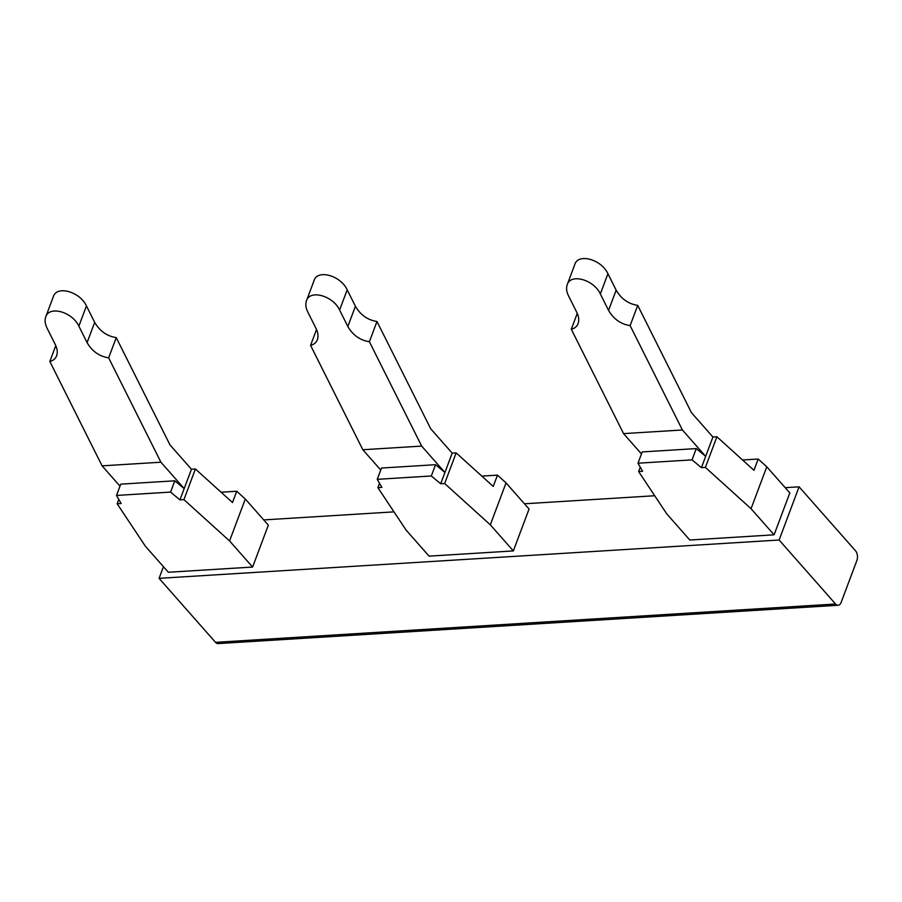<?xml version="1.0" encoding="UTF-8"?>
<svg xmlns="http://www.w3.org/2000/svg" width="902" height="902" viewBox="0 0 902 902"><rect width="100%" height="100%" fill="white"/><g stroke="black" fill="none" stroke-linecap="round" stroke-linejoin="round"><path stroke-width="1.35" d="M838.105 605.265L218.059 643.588A6.9 4.07 -93.5 0 1 215.51 642.337L159.068 578.34L779.125 540.016L835.556 604.013A6.9 4.07 -93.5 0 0 838.105 605.265A6.9 4.07 -93.5 0 0 841.171 602.333L856.9 560.424A6.9 4.07 86.5 0 0 855.524 550.818L799.082 486.821L785.202 487.678M654.717 495.739L524.457 503.79M393.971 511.862L263.722 519.913M799.082 486.821L779.125 540.016M159.068 578.34L163.442 566.693M268.334 525.133L252.605 567.054L229.57 540.941L245.299 499.02L268.334 525.133M86.445 305.936L78.857 326.163C72.385 311.889 49.193 305.395 45.743 316.895L53.331 296.657C56.781 285.167 79.974 291.662 86.445 305.936L94.687 322.375C99.716 331.068 106.91 336.153 116.245 337.619L169.971 444.9L191.45 469.243L184.188 488.591L174.808 480.811L170.568 492.097L116.516 495.435L121.127 503.519L117.147 503.756L145.312 546.15L168.347 572.251L252.605 567.054M444.663 483.517L490.316 524.817L506.045 482.908L529.068 509.021L513.339 550.93L429.081 556.139L406.047 530.026L377.893 487.644L381.862 487.396L377.262 479.323L381.49 468.037L435.542 464.699L431.314 475.985L440.695 483.765L444.663 483.517L456.153 452.883L452.184 453.131L440.695 483.765M774.085 534.818L751.05 508.705L766.779 466.796L789.814 492.909L774.085 534.818L689.816 540.027L666.792 513.914L638.627 471.532L642.607 471.284L637.996 463.211L642.224 451.925L696.288 448.587L692.048 459.873L701.429 467.653L705.398 467.405L716.898 436.771L712.918 437.019L705.657 456.367L696.288 448.587M229.57 540.941L183.929 499.629L195.418 469.006L191.45 469.243M170.568 492.097L179.949 499.877L183.929 499.629M118.782 499.404L117.147 503.756M221.08 492.221L236.719 491.252L232.49 502.538L195.418 469.006M245.299 499.02L236.719 491.252M55.777 345.613L49.824 361.476C53.195 360.642 55.462 358.748 56.612 355.816C57.773 352.513 57.333 348.77 55.293 344.575L47.062 328.136C45.021 323.942 44.581 320.187 45.743 316.895M78.857 326.163L87.088 342.602C92.128 351.306 99.31 356.38 108.657 357.846L160.917 462.207L102.095 465.849L120 486.155M116.245 337.619L108.657 357.846M179.949 499.877L184.188 488.591L160.917 462.207M102.095 465.849L49.824 361.476M116.516 495.435L120.755 484.148L174.808 480.811M506.045 482.908L497.464 475.14L493.225 486.426L456.153 452.883M513.339 550.93L490.316 524.817M431.314 475.985L377.262 479.323M497.464 475.14L481.826 476.109M379.517 483.292L377.893 487.644M347.191 289.824L339.603 310.051C333.12 295.777 309.938 289.283 306.477 300.772L314.065 280.545C317.527 269.055 340.708 275.55 347.191 289.824L355.422 306.263C360.45 314.956 367.644 320.041 376.98 321.495L369.392 341.734L421.651 446.095L362.829 449.737L380.745 470.043M362.829 449.737L310.57 345.365C313.941 344.53 316.196 342.636 317.357 339.704C318.519 336.401 318.079 332.658 316.038 328.463L307.796 312.024C305.755 307.819 305.316 304.075 306.477 300.772M316.523 329.501L310.57 345.365M369.392 341.734C360.056 340.268 352.862 335.183 347.834 326.49L339.603 310.051M452.184 453.131L430.705 428.777L376.98 321.495M421.651 446.095L444.923 472.479L435.542 464.699M751.05 508.705L705.398 467.405M692.048 459.873L637.996 463.211M712.918 437.019L691.439 412.665L637.725 305.383L630.126 325.611L682.397 429.983L705.657 456.367L701.429 467.653M682.397 429.983L623.564 433.614L641.48 453.92M600.337 293.939C593.854 279.665 570.673 273.171 567.223 284.66L574.811 264.433C578.261 252.943 601.442 259.438 607.925 273.712L600.337 293.939L608.568 310.378C613.608 319.071 620.79 324.156 630.126 325.611M637.725 305.383C628.378 303.929 621.196 298.844 616.156 290.151L607.925 273.712M577.257 313.389L571.304 329.253C574.675 328.407 576.942 326.524 578.092 323.592C579.253 320.289 578.813 316.546 576.773 312.34L568.542 295.901C566.501 291.707 566.061 287.964 567.223 284.66M623.564 433.614L571.304 329.253M640.262 467.18L638.627 471.532M742.56 459.997L758.199 459.028L753.959 470.314L716.898 436.771M766.779 466.796L758.199 459.028M835.556 604.013L215.51 642.337M94.687 322.375L87.088 342.602M355.422 306.263L347.834 326.49M616.156 290.151L608.568 310.378"/></g></svg>
